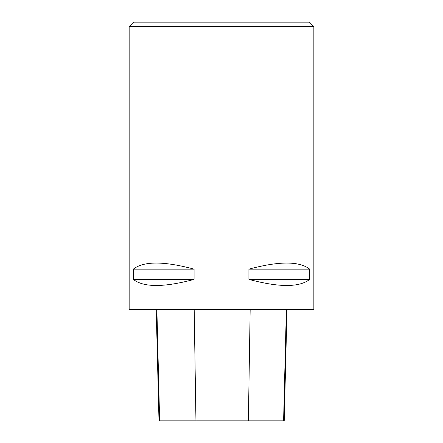 <?xml version="1.0" encoding="UTF-8"?>
<svg xmlns="http://www.w3.org/2000/svg" width="443" height="443" viewBox="0 0 443 443"><rect width="100%" height="100%" fill="white"/><g stroke="black" fill="none" stroke-linecap="round" stroke-linejoin="round"><path stroke-width="0.66" d="M313.843 26.547L129.157 26.547L129.157 309.447L313.843 309.447L313.843 26.547L309.447 22.15L133.553 22.15L129.157 26.547M309.685 269.139L309.685 279.4C299.357 287.507 279.096 287.507 248.911 279.4L248.911 269.139C279.096 261.032 299.357 261.032 309.685 269.139L248.911 269.139M194.089 269.139L194.089 279.4C163.904 287.507 143.643 287.507 133.315 279.4L133.315 269.139C143.643 261.032 163.904 261.032 194.089 269.139L133.315 269.139M156.202 309.447L158.998 420.85L284.218 420.85L287.014 309.447M194.089 279.4L133.315 279.4M309.685 279.4L248.911 279.4M159.641 420.85L156.883 309.447M195.95 420.85L194.189 309.447M248.373 420.85L250.168 309.447M283.598 420.85L286.355 309.447"/></g></svg>
